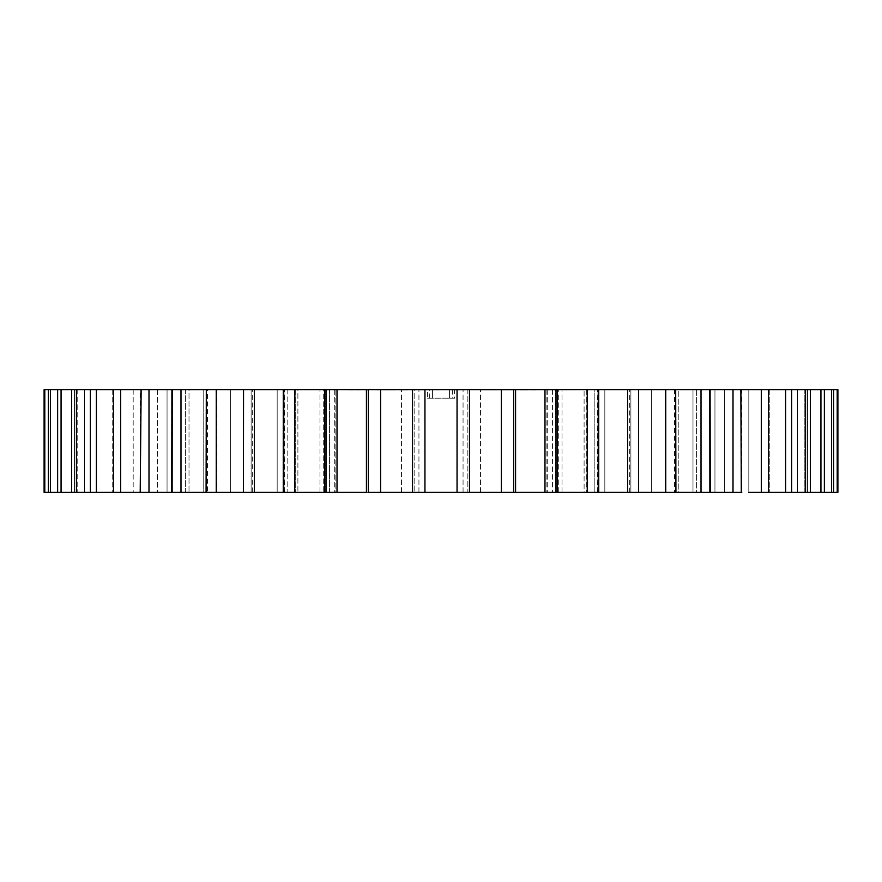 <?xml version="1.0" encoding="UTF-8"?>
<svg xmlns="http://www.w3.org/2000/svg" width="882" height="882" viewBox="0 0 882 882"><rect width="100%" height="100%" fill="white"/><g stroke="black" fill="none" stroke-linecap="round" stroke-linejoin="round"><path stroke-width="0.66" stroke-dasharray="4.41 3.31" d="M515.573 389.635L515.573 492.365L584.104 492.365L557.38 492.365L557.38 389.635L562.043 389.635L557.38 389.635L557.38 492.365L323.286 492.365L323.286 389.635L401.453 389.635L323.286 389.635L323.286 492.365L337.023 492.365L324.774 492.365L326.483 492.365L324.774 492.365L326.483 492.365L326.483 389.635L557.226 389.635L555.517 389.635L557.226 389.635L555.517 389.635L555.517 492.365L557.226 492.365L544.977 492.365L544.977 389.635M324.201 492.365L297.895 492.365L324.62 492.365L324.62 389.635L297.895 389.635L324.62 389.635L324.201 492.365M252.66 389.635L284.654 389.635L252.66 389.635L252.66 492.365L243.432 492.365L251.127 492.365L243.432 492.365L251.127 492.365L251.127 389.635L325.072 389.635L325.072 492.365L283.254 492.365L287.797 492.365L283.254 492.365L287.797 492.365L287.797 389.635L283.254 389.635L283.254 492.365L285.492 492.365L254.325 492.365L254.325 389.635M283.254 492.365L329.559 492.365L329.559 389.635L335.877 389.635L329.559 389.635L329.559 492.365L334.73 492.365L277.18 492.365L277.18 389.635L329.559 389.635L277.18 389.635L277.18 492.365L297.895 492.365L252.66 492.365M366.427 389.635L366.427 492.365L463.061 492.365L368.334 492.365L368.334 389.635M295.283 492.365L335.877 492.365L284.081 492.365L295.283 492.365L295.283 389.635L284.081 389.635L335.877 389.635L335.877 492.365L334.73 492.365L335.877 492.365L335.877 389.635L295.283 389.635L295.283 492.365M230.599 492.365L203.753 492.365L230.599 492.365L206.09 492.365L216.939 492.365L206.09 492.365L216.939 492.365L216.939 389.635L206.09 389.635L247.71 389.635L243.432 389.635L243.432 492.365L171.703 492.365L185.628 492.365L171.703 492.365L185.628 492.365L185.628 389.635L171.703 389.635L212.463 389.635L206.09 389.635L206.09 492.365L230.599 492.365L230.599 389.635L230.599 492.365M74.496 389.635L74.496 492.365L74.496 389.635L74.496 492.365L44.1 492.365L74.463 492.365L44.1 492.365L44.1 389.635L154.427 389.635L140.701 389.635L140.701 492.365L203.753 492.365L203.753 389.635L230.599 389.635L140.205 389.635L203.753 389.635L140.205 389.635L203.753 389.635L203.753 492.365L140.205 492.365L203.753 492.365L140.701 492.365L157.602 492.365L140.701 492.365L157.602 492.365L157.602 389.635L140.701 389.635L181.813 389.635L171.703 389.635L171.703 492.365M207.457 389.635L189.013 389.635L189.013 492.365L207.457 492.365L172.64 492.365L189.013 492.365L189.013 389.635L207.457 389.635L207.457 492.365M741.795 492.365L651.401 492.365L710.297 492.365L651.401 492.365L678.247 492.365L678.247 389.635L741.795 389.635L741.795 492.365M709.36 389.635L741.795 389.635L692.987 389.635L709.36 389.635L709.36 492.365L692.987 492.365L709.36 492.365L709.36 389.635M741.795 389.635L651.401 389.635L714.949 389.635L651.401 389.635L678.247 389.635L678.247 492.365M604.82 492.365L604.82 389.635L546.123 389.635L604.82 389.635L546.123 389.635L604.82 389.635L604.82 492.365L546.123 492.365L629.34 492.365L556.928 492.365L556.928 389.635L598.713 389.635M429.336 398.201L429.336 389.635L432.445 389.635L432.445 398.201L429.336 398.201L452.664 398.201L449.555 398.201L449.555 389.635L452.664 389.635L452.664 398.201M429.336 389.635L452.664 389.635M467.846 389.635L467.846 492.365L414.154 492.365L467.846 492.365L414.154 492.365L467.846 492.365L467.846 389.635L414.154 389.635L414.154 492.365L414.154 389.635L467.846 389.635M408.201 389.635L413.261 389.635M485.001 389.635L484.119 389.635M517.657 389.635L478.882 389.635L517.657 389.635M367.849 389.635L378.124 389.635M378.124 389.91L348.897 389.635M432.445 389.635L427.439 389.635L427.439 398.201L432.445 398.201L432.445 389.635M454.561 389.635L449.555 389.635L449.555 398.201L454.561 398.201L454.561 389.635L480.547 389.635L427.439 389.635M297.895 389.635L284.654 389.635L297.895 389.635L297.895 492.365L297.895 389.635M557.799 389.635L480.547 389.635L558.714 389.635L557.799 389.635L557.799 492.365L557.799 389.635M584.104 389.635L629.34 389.635L584.104 389.635L584.104 492.365L597.346 492.365L584.104 492.365L584.104 389.635M172.64 389.635L140.205 389.635L189.013 389.635L172.64 389.635L172.64 492.365L172.64 389.635M692.987 389.635L674.543 389.635L692.987 389.635L692.987 492.365L674.543 492.365L692.987 492.365L692.987 389.635M630.873 389.635L630.873 492.365L638.568 492.365L630.873 492.365L638.568 492.365L638.568 389.635L630.873 389.635L638.568 389.635L630.873 389.635L630.873 492.365L638.568 492.365L627.675 492.365L627.675 389.635L675.689 389.635M675.91 389.635L665.061 389.635L665.061 492.365L675.91 492.365L675.91 389.635L669.537 389.635L710.076 389.635M714.949 492.365L714.949 389.635L714.949 492.365L714.949 389.635L714.949 492.365L741.299 492.365L700.187 492.365L710.297 492.365L710.297 389.635L700.187 389.635L740.858 389.635M741.299 492.365L741.299 389.635L727.573 389.635L765.863 389.635M824.372 389.635L797.46 389.635L797.46 492.365L824.372 492.365L797.46 492.365L824.372 492.365L824.372 389.635L797.46 389.635L837.205 389.635L837.205 492.365L771.243 492.365L791.628 492.365L791.628 389.635L771.243 389.635L810.326 389.635L769.28 389.635L789.842 389.635M791.628 492.365L769.28 492.365L810.326 492.365L810.326 389.635L785.564 389.635L809.433 389.635M837.9 492.365L837.9 389.635L807.537 389.635L837.205 389.635M807.504 389.635L807.504 492.365L807.537 389.635L807.504 492.365L831.197 492.365M824.372 492.365L804.814 492.365L833.611 492.365L833.611 389.635L804.814 389.635L804.814 492.365L831.208 492.365M810.326 389.635L786.976 389.635L820.933 389.635L820.933 492.365M791.628 389.635L769.28 389.635L769.28 492.365L769.28 389.635M768.52 389.635L748.807 389.635L748.807 492.365L768.52 492.365L748.807 492.365L768.52 492.365L748.807 492.365L768.52 492.365L768.52 389.635L751.365 389.635L785.608 389.635L785.608 492.365L810.326 492.365M741.299 389.635L724.398 389.635L724.398 492.365L724.398 389.635M710.297 389.635L696.372 389.635L696.372 492.365L710.297 492.365M598.746 389.635L594.203 389.635L594.203 492.365L598.746 492.365L594.203 492.365L598.746 492.365L598.746 389.635L596.508 389.635L627.675 389.635M114.66 389.635L133.193 389.635L113.48 389.635L113.48 492.365L133.193 492.365L113.48 492.365L133.193 492.365L113.48 492.365L120.68 492.365L120.68 389.635M92.158 389.635L112.72 389.635L90.372 389.635L90.372 492.365L112.72 492.365L100.802 492.365M72.567 389.635L96.436 389.635L71.674 389.635L71.674 492.365L110.757 492.365L57.628 492.365L84.54 492.365L61.067 492.365L61.067 389.635L84.54 389.635L57.628 389.635L57.628 492.365L84.54 492.365L84.54 389.635L57.628 389.635M57.628 492.365L83.647 492.365L50.483 492.365L50.483 389.635L77.186 389.635L48.389 389.635L48.389 492.365L77.186 492.365L77.186 389.635L48.389 389.635M99.038 492.365L96.392 492.365L96.392 389.635L71.674 389.635M112.72 389.635L112.72 492.365L112.72 389.635L90.372 389.635M133.193 389.635L133.193 492.365L133.193 389.635L113.48 389.635M324.774 389.635L326.483 389.635L324.774 389.635L324.774 492.365M380.418 389.635L404.232 389.635L380.418 389.635M403.328 389.91L380.418 389.91L403.328 389.635M331.434 389.635L337.255 389.635M337.255 389.91L331.434 389.91M410.163 389.91L433.569 389.91L416.271 389.635M524.206 389.635L523.125 389.635M523.125 389.91L530.744 389.91L524.658 389.635M464.197 389.635L437.362 389.635M437.362 389.91L458.629 389.635M557.435 389.635L562.981 389.635M547.072 389.91L561.371 389.91L547.072 389.635M44.795 389.635L44.795 492.365L44.1 492.365M50.483 492.365L48.389 492.365M140.701 492.365L120.68 492.365M366.725 492.365L366.725 389.635L366.725 492.365L337.023 492.365L337.023 389.635M833.611 492.365L831.517 492.365L831.517 389.635M809.433 492.365L805.564 492.365L805.564 389.635M665.061 389.635L665.061 492.365L675.91 492.365L665.756 492.365L665.756 389.635M557.226 492.365L555.517 492.365L557.226 492.365L557.226 389.635M675.91 492.365L651.401 492.365L651.401 389.635L651.401 492.365M167.051 492.365L167.051 389.635L167.051 492.365L167.051 389.635L167.051 492.365L140.205 492.365L140.205 389.635M216.244 492.365L216.244 389.635M761.32 389.635L761.32 492.365M733.008 389.635L733.008 492.365M701.014 389.635L701.014 492.365M587.247 389.635L587.247 492.365M513.666 492.365L513.666 389.635M501.395 389.635L501.395 492.365M469.478 492.365L469.478 389.635M457.052 389.635L457.052 492.365M424.948 492.365L424.948 389.635M412.522 389.635L412.522 492.365M380.605 492.365L380.605 389.635M294.753 492.365L294.753 389.635M180.986 492.365L180.986 389.635M148.992 492.365L148.992 389.635M76.436 492.365L76.436 389.635M454.561 398.201L427.439 398.201M394.056 389.91L386.779 389.91L394.056 389.635M348.897 389.91L367.849 389.91M355.457 389.91L369.999 389.635L355.457 389.91M325.778 389.91L335.403 389.91L325.778 389.635M516.389 389.91L478.882 389.91L516.389 389.635M484.119 389.91L512.552 389.635M506.731 389.635L487.448 389.635L506.731 389.91M416.271 389.91L424.518 389.635M424.518 389.91L409.843 389.91M451.386 389.91L464.582 389.635M464.858 389.91L451.661 389.91M524.658 389.91L512.31 389.91L520.534 389.635M520.534 389.91L535.672 389.635M535.672 389.91L524.206 389.91M518.859 389.91L529.321 389.635L518.859 389.91M512.552 389.91L485.001 389.91M463.734 389.91L464.34 389.91L463.734 389.91M458.739 389.91L434.98 389.635M434.628 389.91L458.386 389.635M458.508 389.91L464.197 389.91M413.261 389.91L406.216 389.635M406.216 389.91L402.005 389.635M402.005 389.91L388.631 389.635M388.631 389.91L382.876 389.635M382.876 389.91L378.411 389.635M378.411 389.91L360.859 389.635M360.859 389.91L366.581 389.635M366.581 389.91L379.966 389.635M379.966 389.91L385.787 389.635M385.787 389.91L389.26 389.635M389.26 389.91L403.107 389.635M403.107 389.91L408.201 389.91M562.981 389.91L566.972 389.635M566.972 389.91L548.902 389.635M548.902 389.91L547.005 389.635M547.005 389.91L559.827 389.635M559.827 389.91L558.141 389.635M558.141 389.91L553.731 389.91L557.016 389.635M562.043 492.365L562.043 389.635L562.043 492.365M284.654 492.365L284.654 389.635L284.654 492.365M401.453 492.365L401.453 389.635L401.453 492.365M334.73 389.635L334.73 492.365L334.73 389.635M597.919 389.635L597.919 492.365L597.919 389.635M552.441 389.635L552.441 492.365L552.441 389.635M203.753 389.635L203.753 492.365L203.753 389.635M284.081 389.635L284.081 492.365L284.081 389.635M586.717 389.635L586.717 492.365L586.717 389.635M547.27 389.635L547.27 492.365L547.27 389.635M418.939 492.365L418.939 389.635L418.939 492.365M463.061 492.365L463.061 389.635L463.061 492.365M480.547 492.365L480.547 389.635L480.547 492.365M597.346 492.365L597.346 389.635L597.346 492.365M319.957 492.365L319.957 389.635L319.957 492.365M515.275 492.365L515.275 389.635L515.275 492.365M555.517 492.365L555.517 389.635M251.127 389.635L251.127 492.365M287.797 389.635L287.797 492.365M594.203 492.365L594.203 389.635M785.564 389.635L785.564 492.365L785.564 389.635M326.483 389.635L326.483 492.365M96.436 389.635L96.436 492.365L96.436 389.635M77.186 389.635L77.186 492.365M84.54 389.635L84.54 492.365M157.602 389.635L157.602 492.365M185.628 389.635L185.628 492.365M216.939 389.635L216.939 492.365M696.372 389.635L696.372 492.365M748.807 389.635L748.807 492.365M797.46 389.635L797.46 492.365M804.814 389.635L804.814 492.365M546.123 389.635L546.123 492.365L546.123 389.635M674.543 389.635L674.543 492.365M558.714 492.365L558.714 389.635L558.714 492.365M629.34 492.365L629.34 389.635M324.62 492.365L324.62 389.635L324.62 492.365"/><path stroke-width="1.32" d="M837.205 389.635L837.205 492.365L833.611 492.365L837.9 492.365L837.9 389.635L294.753 389.635L294.753 492.365L366.725 492.365M44.795 389.635L44.795 492.365L48.389 492.365L48.389 389.635L50.483 389.635L44.1 389.635L44.1 492.365L294.753 492.365M748.807 492.365L805.564 492.365L791.628 492.365L791.628 389.635L789.842 389.635M368.334 389.635L368.334 492.365L665.061 492.365M598.713 389.635L598.746 492.365M675.689 389.635L675.91 492.365L741.795 492.365M710.076 389.635L710.297 492.365L714.949 492.365M740.858 389.635L741.299 492.365M765.863 389.635L768.52 389.635L768.52 492.365L769.28 492.365M809.433 389.635L810.326 389.635L810.326 492.365L809.433 492.365M820.933 389.635L824.372 389.635L824.372 492.365L831.517 492.365L820.933 492.365L820.933 389.635M294.753 389.635L61.067 389.635L61.067 492.365L57.628 492.365L57.628 389.635L61.067 389.635L50.483 389.635L50.483 492.365M71.674 492.365L71.674 389.635L72.567 389.635M90.372 492.365L90.372 389.635L92.158 389.635M112.72 492.365L113.48 492.365L113.48 389.635L114.66 389.635M140.205 492.365L141.142 389.635M167.051 492.365L171.703 492.365L171.924 389.635M206.09 492.365L206.311 389.635M243.432 492.365L243.542 389.635M254.325 389.635L254.325 492.365L283.254 492.365L283.287 389.635M325.072 492.365L325.072 389.635M337.023 389.635L337.023 492.365L366.427 492.365L366.427 389.635M99.038 492.365L100.802 492.365M651.401 492.365L638.568 492.365L638.568 389.635M831.517 389.635L831.517 492.365L833.611 492.365L833.611 389.635M805.564 389.635L805.564 492.365L820.933 492.365M665.756 389.635L665.756 492.365L678.247 492.365M544.977 389.635L544.977 492.365L515.573 492.365L515.573 389.635M627.675 389.635L627.675 492.365L604.82 492.365M380.605 389.635L380.605 492.365M412.522 492.365L412.522 389.635M424.948 389.635L424.948 492.365M457.052 492.365L457.052 389.635M469.478 389.635L469.478 492.365M501.395 492.365L501.395 389.635M513.666 389.635L513.666 492.365M556.928 389.635L556.928 492.365M587.247 492.365L587.247 389.635M216.244 389.635L216.244 492.365M76.436 389.635L76.436 492.365M96.392 389.635L96.392 492.365M120.68 389.635L120.68 492.365M148.992 389.635L148.992 492.365M180.986 389.635L180.986 492.365M701.014 492.365L701.014 389.635M733.008 492.365L733.008 389.635M761.32 492.365L761.32 389.635M785.608 492.365L785.608 389.635M324.774 389.635L324.774 492.365M557.226 492.365L557.226 389.635"/></g></svg>
